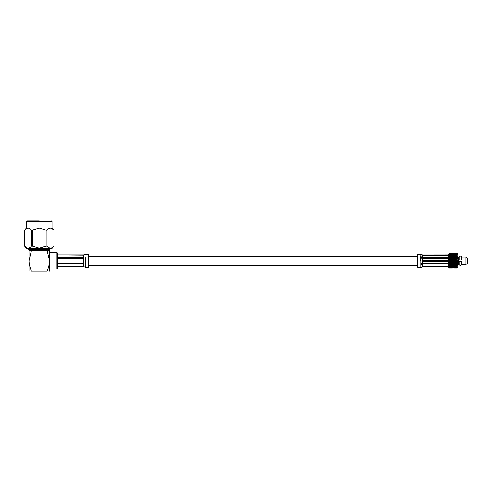 <?xml version="1.0" encoding="UTF-8"?>
<svg xmlns="http://www.w3.org/2000/svg" width="492" height="492" viewBox="0 0 492 492"><rect width="100%" height="100%" fill="white"/><g stroke="black" fill="none" stroke-linecap="round" stroke-linejoin="round"><path stroke-width="0.74" d="M461.607 259.991L461.607 256.849C460.77 255.926 459.94 255.926 459.11 256.849L459.11 259.991L461.607 259.991M461.607 264.026L461.607 261.639L459.11 261.639L459.11 264.782C459.94 265.705 460.77 265.705 461.607 264.782M421.761 267.273L420.106 267.273L420.106 254.358L421.872 254.635M422.573 266.609C421.349 267.451 421.349 267.451 422.573 266.609L448.317 266.609L448.317 266.184L422.573 266.184C421.349 264.954 421.349 263.306 422.573 261.24L422.573 266.184M450.801 268.085L449.141 268.097L448.317 267.273L448.317 260.815L448.317 261.24L422.573 261.24M422.573 255.446L422.573 260.391C421.349 258.325 421.349 256.676 422.573 255.446L448.317 255.446L448.317 255.022L422.573 255.022C421.349 254.179 421.349 254.179 422.573 255.022M449.141 253.546L449.786 253.534L449.141 253.534L448.317 254.358L448.317 260.815L448.317 260.391L422.573 260.391M420.844 267.273L417.554 267.273L417.554 254.358L420.844 254.358M422.487 266.412L448.317 266.658M448.317 266.639L422.899 266.609M422.899 264.124L448.317 264.124M448.317 263.331L422.899 263.331L422.573 262.949M422.899 258.3L448.317 258.3M448.317 257.507L422.899 257.507M422.899 255.022L448.317 254.991L422.487 255.219M448.925 261.683L449.208 261.867L449.208 260.963L449.786 261.357L449.208 261.756M448.925 262.722L449.208 262.9L449.208 262.045L449.786 262.433L449.208 262.82M448.925 263.712L449.208 263.884L449.208 263.103L449.786 263.472L449.208 263.841M449.424 263.976L450.008 263.614L450.586 263.976L450.008 264.327L448.925 264.05L449.786 264.456L448.925 264.641L448.925 267.876M449.319 264.856L450.586 264.917L450.008 265.237L448.925 264.948L449.141 264.149M449.424 262.962L450.008 262.58L450.586 262.962L449.141 263.146M450.223 262.433L450.801 262.045L451.373 262.433L450.801 262.82L449.141 262.095M450.223 258.159L450.801 257.79L451.373 258.159L450.801 258.528L448.925 257.919L449.141 261.012M453.255 266.682L453.255 266.018L453.759 266.504L453.255 266.719M453.255 265.256L454.553 265.354L453.396 265.354M453.975 265.04L453.255 264.284L454.553 264.456L453.975 264.794L453.396 264.456M454.768 263.614L455.346 263.976L454.768 264.327L454.196 263.976L454.768 263.398L453.975 263.884L453.255 263.294L454.553 263.472L453.975 263.841L453.396 263.472M453.255 262.402L453.975 262.045L454.553 262.433L453.975 262.82L453.396 262.433M453.255 261.35L453.975 260.963L454.553 261.357L453.975 261.75L453.396 261.357M452.431 266.953L452.382 267.537L451.804 267.371L452.431 267.027L451.588 266.652L452.166 267.119L451.016 267.119L451.588 266.91M451.804 266.83L452.431 266.393L451.588 265.994L452.166 266.504L451.588 266.744L451.016 266.504L451.588 266.252M451.804 266.154L452.431 265.631L451.588 265.219L452.166 265.766L451.588 266.049L451.016 265.766L451.588 265.471M451.804 265.354L452.431 264.764L451.016 263.976L451.588 263.614L452.166 263.976L451.588 264.327M451.804 263.472L452.431 263.134L452.431 264.819L451.588 265.237L451.016 264.917L452.382 264.794L451.804 264.456L452.431 263.81L451.016 262.962L451.588 262.58L452.166 262.962L451.588 263.337M451.804 262.433L452.431 262.076L452.431 263.134L451.016 261.898L451.588 261.504L452.166 261.898L451.588 262.291M451.804 261.357L452.431 260.994L452.431 262.076L451.016 260.815L451.588 260.422L452.166 260.815L451.588 261.209M456.355 253.595L457.123 253.534L457.947 254.358L457.947 267.273L457.123 268.097L457.332 260.692L456.576 260.274L457.154 259.764L455.561 260.815L456.355 260.422L456.939 260.815L456.355 261.209L455.776 260.815M457.123 268.085L456.576 268.097L457.123 268.085M457.332 267.439L455.776 267.593L456.939 267.593M457.154 263.072L454.768 264.352L456.139 264.456L455.561 264.794L454.983 264.456M457.154 262.021L454.768 263.398L455.561 263.103L456.139 263.472L455.561 263.841L454.983 263.472M457.332 260.692L456.355 261.344L457.123 260.988M467.4 258.3L467.4 263.331L465.949 264.561L465.949 257.07L467.4 258.3M465.949 257.07L462.086 257.07L462.086 264.561L465.949 264.561M458.587 263.964L459.11 263.964M461.607 263.964L462.086 263.964M458.587 257.667L459.11 257.667M461.607 257.667L462.086 257.667M457.947 264.561L458.587 264.561L458.587 257.07L457.947 257.07M453.255 260.28L453.255 261.166L453.759 260.815L453.255 260.077L453.975 259.874L454.553 260.274L453.975 260.668L453.396 260.274M454.196 260.815L454.768 260.422L455.346 260.815L454.768 261.209L453.975 260.815L453.255 261.295M449.424 260.815L450.008 260.422L450.586 260.815L450.008 261.209L449.141 260.619M449.141 266.627L449.786 266.83L449.141 267.021M451.373 267.371L450.223 267.371L451.588 267.439M449.424 267.119L450.586 267.119L449.208 266.935L449.786 267.371L449.141 267.519M450.586 266.504L449.424 266.504L450.801 266.338L451.373 266.83L450.801 267.045L450.223 266.83L450.801 266.596M449.141 265.908L449.786 266.154L449.141 266.381M452.166 268.072L451.016 268.072L452.166 268.072L451.588 267.568L452.166 267.912L451.588 268.035M449.141 267.66L449.786 267.771L449.141 267.863M451.373 268.011L451.804 268.011M449.424 267.912L450.586 267.912L449.208 267.703L449.786 268.011L449.141 268.06M451.373 264.456L450.801 264.794L450.223 264.456L451.588 264.352L450.223 263.472L450.801 263.103L451.373 263.472L450.801 263.841M450.93 264.868L450.008 264.327M449.141 265.077L449.786 265.354L449.141 265.625M451.373 266.154L450.223 266.154L451.588 265.994M449.424 265.766L450.586 265.766L449.208 265.877M450.223 265.354L450.801 265.04L451.373 265.354L450.008 265.471M450.008 268.091L451.588 268.091M448.925 253.755L449.786 253.62L448.925 253.884L449.786 253.86L448.925 254.173L449.786 254.259L448.925 254.604L449.786 254.801L448.925 255.176L449.786 255.477L448.925 255.871L449.786 256.277L448.925 256.683L449.786 257.175L449.208 257.525M452.382 253.767L450.008 253.54M452.166 255.127L451.016 255.127L452.382 255.293L451.016 254.512L452.166 254.512L451.588 254.721M451.373 254.801L450.223 254.801L451.588 254.979M449.424 254.512L450.586 254.512L449.208 254.438M450.586 254.038L449.424 254.038L450.801 254.235M449.141 253.761L448.925 254.173M450.223 254.259L451.373 254.259L450.008 254.192M449.786 253.534L451.804 253.534M449.141 258.853L449.786 259.198L449.208 259.585M451.373 260.274L450.801 260.668L450.223 260.274L450.801 259.874L451.588 260.286L451.016 259.733L451.588 259.339L452.166 259.733L451.588 260.12M449.424 259.733L450.008 259.339L450.586 259.733L450.008 260.127L449.208 259.764L449.786 260.274L449.208 260.668M450.586 258.669L450.008 259.05L449.424 258.669L450.008 258.294L450.801 258.528M449.208 258.528L450.008 258.232L449.424 257.654L450.008 257.304L450.586 257.654L450.008 258.017M449.208 257.79L449.786 258.159M450.223 259.198L450.801 258.81L451.373 259.198L450.801 259.585L450.008 259.05M449.424 261.898L450.008 261.504L450.586 261.898L450.008 262.291L449.208 262.045M450.223 261.357L450.801 260.963L451.373 261.357L450.801 261.75L450.008 261.209M451.373 256.277L450.801 256.59L450.223 256.277L450.801 255.975L451.588 256.412L451.016 255.865L451.588 255.582L452.166 255.865L451.588 256.16M450.586 255.865L449.424 255.865L450.008 255.582L450.801 256.006L450.223 255.477L450.801 255.219L451.373 255.477L450.801 255.754M450.93 256.762L451.588 256.393L452.166 256.713L450.801 256.836L451.373 257.175L450.801 257.525L450.223 257.175L450.801 256.59M449.141 255.25L448.925 255.871M450.586 255.127L449.424 255.127L450.801 255.034M449.141 254.61L449.141 255.004M449.424 257.654L448.925 257.58L449.208 256.59M451.016 258.669L451.588 258.294L452.166 258.669L451.588 259.05L450.008 258.294M450.715 256.787L450.008 257.045L449.424 256.713L450.008 256.393L450.678 256.769M449.141 256.006L449.208 256.836L448.925 256.683M452.166 257.654L451.588 258.017L451.016 257.654L451.588 257.304L452.382 257.747L451.588 257.045M451.016 257.654L450.008 257.045M450.223 257.175L449.319 256.775M452.166 258.669L451.588 258.017M451.804 258.159L452.431 257.82L452.431 258.761L450.801 257.525M452.166 259.733L451.588 259.05M451.804 259.198L452.382 258.81L452.431 259.794L450.801 258.81M451.804 257.175L452.382 256.59L451.588 256.412M451.804 256.277L452.431 255.994L452.271 256.769M451.373 257.175L452.431 256.812L452.431 257.777L450.801 256.836L448.925 257.919M449.424 258.669L451.588 257.304M452.431 262.869L450.801 261.75M451.016 261.898L449.208 260.963M452.431 263.853L450.801 262.82M451.016 262.962L450.008 262.291M451.016 259.733L449.208 258.81M452.166 260.815L450.801 259.585M452.431 260.846L451.588 260.422M452.166 261.898L450.801 260.668M451.016 260.815L448.925 259.948M448.925 259.579L452.382 257.79M452.166 253.718L451.588 253.595M452.166 255.865L451.588 255.379M452.166 254.038L451.588 254.063M452.166 254.512L451.588 254.192M450.223 264.456L449.208 265.04M451.016 263.976L450.008 263.337M450.223 263.472L449.208 263.103M449.786 264.456L449.208 264.106M451.016 264.917L450.678 264.862M452.382 263.103L450.008 264.585M450.715 264.844L452.382 264.106M452.431 268.097L450.223 268.097M450.223 268.011L449.786 268.011M453.975 255.219L454.553 255.477L453.975 255.754L453.396 255.477L453.975 255.219M454.768 255.379L454.196 255.127L454.768 254.887L455.346 255.127L454.768 255.637L455.561 255.219L456.139 255.477L454.983 255.477M454.104 256.769L454.553 257.175L453.975 257.525L453.396 257.175L453.975 256.836L453.255 256.43L453.255 255.612L453.759 255.865L453.255 256.375L453.975 255.975L454.553 256.277L453.975 256.59L453.396 256.277M455.561 255.034L454.983 254.801L455.561 254.585L456.139 254.801L455.561 255.293L456.355 254.887L456.939 255.127L455.776 255.127M456.355 254.721L455.776 254.512L456.355 254.321L456.939 254.512L456.355 254.979L457.332 254.758L456.576 254.259L457.332 254.192L455.776 254.038L456.939 254.038M453.255 255.612L453.255 254.911L453.759 255.127L453.396 255.477M453.975 255.034L453.396 254.801L454.553 254.801L454.196 255.127M454.768 254.721L454.196 254.512L455.346 254.512L454.983 254.801M455.561 254.438L454.983 254.259L456.139 254.259L455.776 254.512M455.561 255.975L456.139 256.277L455.561 256.59L454.983 256.277L455.561 255.975M456.355 256.16L455.776 255.865L456.355 255.582L456.939 255.865L456.355 256.412L457.332 256.098L456.576 255.477L457.332 255.213L456.576 254.801M454.768 257.045L454.196 256.713L454.768 256.393L455.346 256.713L453.975 257.747L454.768 257.304L455.346 257.654L454.768 258.017L454.196 257.654M453.975 256.59L453.255 257.242L453.759 257.654L453.255 258.208L453.975 257.79L454.553 258.159L453.975 258.528L453.396 258.159M453.255 256.43L453.255 258.337L453.759 258.669L453.255 259.229L453.975 258.81L454.553 259.198L453.975 259.585L453.396 259.198M454.768 255.582L455.346 255.865L454.768 256.16L454.196 255.865L454.768 255.582M454.768 257.304L453.759 256.713L453.396 257.175M453.975 253.571L454.553 253.62L453.975 253.571M453.255 253.651L453.759 253.558L453.255 253.54L453.759 253.718L453.255 254.05M455.561 253.546L454.983 253.534L455.561 253.546M454.768 253.54L453.255 253.589M453.975 253.546L454.553 253.534L453.975 253.546M453.255 254.911L453.255 254.346L453.759 254.512L453.255 254.948M455.561 253.755L456.139 253.86L455.561 253.755M456.355 253.817L455.776 253.718L456.939 253.718L456.355 254.063L457.154 253.78L456.939 253.558L455.346 253.558M453.975 254.438L453.396 254.259L454.553 254.259L454.196 254.512M454.768 254.192L455.346 254.038L454.983 254.259M454.768 253.638L455.346 253.718L454.768 253.638M453.255 254.173L453.759 254.038L453.255 254.425M454.768 263.337L454.196 262.962L454.768 262.58L455.346 262.962L454.553 263.472M453.255 263.657L453.759 263.976L453.255 264.309L453.255 263.657M455.561 262.82L454.983 262.433L455.561 262.045L456.139 262.433L455.561 262.9L456.355 262.58L456.939 262.962L456.355 263.337L455.776 262.962M456.355 262.291L455.776 261.898L456.355 261.504L456.939 261.898L456.355 262.39L457.123 262.07M453.255 262.623L453.759 262.962L453.255 263.294L453.255 262.623M454.768 262.291L454.196 261.898L454.768 261.504L455.346 261.898L453.255 263.355M455.561 261.756L454.983 261.357L455.561 260.963L456.139 261.357L454.983 262.433M453.255 265.508L453.759 265.766L453.255 266.018L453.255 265.508M456.355 264.327L455.776 263.976L456.355 263.614L456.939 263.976L455.561 264.794L456.939 264.917L456.355 265.237L455.776 264.917M454.768 265.237L454.196 264.917L454.768 264.585L455.346 264.917L454.768 265.237M453.255 264.622L453.759 264.917L453.255 265.2L453.255 264.622M455.561 257.79L456.139 258.159L455.561 258.528L454.983 258.159L455.561 257.747L454.983 258.159M456.355 258.017L455.776 257.654L456.355 257.304L456.939 257.654L455.561 258.731L456.355 258.294L456.939 258.669L456.355 259.05L455.776 258.669M454.768 259.05L454.196 258.669L454.768 258.294L455.346 258.669L453.975 259.764L454.768 259.339L455.346 259.733L454.768 260.12L454.196 259.733M453.255 259.229L453.759 259.733L453.255 260.077L453.255 258.208M456.355 256.393L456.939 256.713L456.355 257.045L455.776 256.713L456.355 256.393M455.561 257.525L454.983 257.175L455.561 256.836L456.139 257.175L455.776 257.654M453.255 261.553L453.759 261.898L453.255 262.242L453.255 261.553M455.561 259.874L456.139 260.274L455.561 260.668L454.983 260.274L455.561 259.764L454.983 260.274M456.355 260.127L455.776 259.733L456.355 259.339L456.939 259.733L456.576 260.274M455.561 259.585L454.983 259.198L455.561 258.81L456.139 259.198L455.776 259.733M454.553 268.097L456.576 268.097M454.768 268.091L453.396 267.771L453.975 267.642L454.553 267.771L453.759 268.072L453.255 267.882M455.561 268.06L454.983 268.011L455.561 268.06M456.355 267.992L456.939 267.912L456.355 267.992M453.975 268.06L454.553 268.011L453.975 268.06M454.768 267.992L455.346 267.912L454.768 267.992M455.346 268.072L454.983 267.771L455.561 267.642L456.139 267.771L455.776 268.072L457.154 267.863M453.975 266.596L454.553 266.83L453.975 267.045L453.396 266.83L453.975 266.338L455.346 266.504L454.196 266.504M453.255 267.285L453.255 266.941L453.759 267.119L452.431 267.273M455.561 266.412L454.983 266.154L455.561 265.877L456.139 266.154L455.561 266.412M456.355 266.049L455.776 265.766L456.355 265.471L456.939 265.766L456.355 266.049M453.975 266.412L453.396 266.154L453.975 265.877L454.553 266.154L453.975 266.412M454.768 266.049L454.196 265.766L454.768 265.471L455.346 265.766L454.768 266.049M455.561 265.655L454.983 265.354L455.561 265.04L456.139 265.354L455.561 265.655M453.255 267.826L453.759 267.912L453.255 267.636M455.561 267.193L456.139 267.371L455.561 267.537L454.983 267.371L455.561 266.935L456.939 267.119L455.776 267.119M454.768 267.728L455.346 267.593L454.768 267.728M454.768 266.91L455.346 267.119L454.196 267.119L455.561 266.596L456.139 266.83L455.561 267.045L454.983 266.83M453.255 267.457L453.759 267.593L453.255 267.709L453.255 267.205M453.975 267.537L453.396 267.371L453.975 267.193L454.553 267.371L453.975 267.537M456.355 266.744L455.776 266.504L456.355 266.252L456.939 266.504L456.355 266.744M456.576 253.534L456.139 253.534M454.553 253.534L454.983 253.534M456.355 266.252L457.123 265.889M456.355 266.91L457.123 266.609M456.355 264.585L457.123 264.124M457.154 264.075L456.139 264.456M457.332 263.773L456.939 263.976M456.355 265.471L457.123 265.053M457.332 264.893L456.939 264.917M456.355 268.035L457.123 267.949M457.123 267.876L456.355 267.568L456.139 268.011M456.355 267.439L457.123 267.205M456.576 267.771L457.123 267.654M454.553 268.011L454.983 268.011M454.768 264.585L453.858 264.862M456.355 258.294L457.154 257.747L456.139 258.159M455.561 258.81L454.553 259.198M453.975 259.874L453.255 260.237M456.576 259.198L457.154 258.731L456.355 259.241L457.123 259.561L457.123 258.829M456.355 259.339L455.346 259.733M454.768 260.422L453.975 260.815L453.255 260.336M453.975 260.668L454.768 261.344L453.255 262.341M455.678 256.769L454.983 257.175M453.975 257.79L453.255 258.189M456.355 257.304L457.154 256.836L455.561 257.747L454.553 257.175M453.975 258.81L453.255 259.198M454.768 258.294L454.196 258.669M457.332 256.738L456.576 256.277M457.332 258.62L455.346 257.654M453.975 263.841L453.255 264.309M454.768 264.327L453.759 263.976M457.332 261.99L456.939 261.898M456.355 263.614L457.123 263.122M455.561 264.794L454.553 264.456M457.332 263.011L456.939 262.962M455.561 260.963L454.553 261.357M454.768 261.209L455.776 261.898M456.355 261.504L455.561 261.867L457.246 262.925M451.804 267.771L452.382 267.642M452.431 264.764L452.431 265.631M452.431 265.6L452.431 267.027M451.804 254.259L452.431 254.106L452.382 254.438M451.804 253.86L452.382 253.989M451.804 255.477L452.431 255.237L452.382 255.754M451.804 254.801L452.431 254.604L452.382 255.034M451.804 253.62L452.382 253.688M451.804 260.274L452.431 259.905L452.382 260.668M457.123 254.425L457.123 254.1M457.123 253.755L456.576 253.86M457.123 255.742L457.123 255.231M457.123 255.022L457.123 254.598M457.154 253.718L456.576 253.62M457.123 261.732L456.576 261.357M457.123 260.643L457.123 259.899M457.123 263.823L456.576 263.472M457.123 262.796L456.576 262.433M457.332 257.642L456.576 257.175M457.123 257.507L457.123 256.855M457.123 256.578L457.123 255.988M457.154 258.558L456.576 258.159M457.123 258.509L457.123 257.808M457.123 267.525L456.576 267.371M457.123 268.06L456.576 268.011M457.123 265.643L456.576 265.354M457.123 264.776L456.576 264.456M457.123 267.033L456.576 266.83M457.123 266.4L456.576 266.154M448.925 262.052L452.382 259.874M453.255 259.29L457.246 261.879M453.255 258.275L457.246 260.815M457.332 259.881L453.255 257.322M457.332 263.989L453.255 261.387M457.154 264.794L453.255 262.433M457.332 257.857L455.561 256.836M452.431 261.836L448.925 264.05M452.431 260.785L448.925 263.079M452.431 258.706L448.925 261M56.949 252.587L57.773 253.411L57.773 268.22L56.949 269.038L56.949 252.587L49.544 252.587M39.262 220.902L26.919 220.902L39.262 220.902M31.482 230.231L32.392 230.231L32.392 246.098L31.482 246.098L31.482 230.231C29.2 227.575 26.906 227.575 24.612 230.231L26.513 227.956L52.017 227.956L52.017 221.314L26.513 221.314L26.919 220.902M27.14 247.986L24.6 246.098L24.6 230.231L26.261 228.768M32.392 246.098L39.262 248.134L46.137 246.098L46.137 230.231L39.262 228.19L32.392 230.231M53.917 246.098L53.917 230.231C51.635 227.575 49.348 227.575 47.047 230.231L47.047 246.098C49.329 248.749 51.617 248.749 53.917 246.098L52.017 248.374L26.513 248.374L24.6 246.098C26.894 248.749 29.182 248.749 31.482 246.098M31.439 250.533C28.278 250.533 28.278 250.533 31.439 250.533L28.985 260.815C29.133 264.395 29.957 267.82 31.439 271.098L47.084 271.098C50.252 271.098 50.252 271.098 47.084 271.098C50.252 271.098 50.252 271.098 47.084 271.098C48.573 267.82 49.397 264.395 49.544 260.815L47.084 250.533L29.815 250.533L28.677 249.352L49.852 249.352L49.852 248.374M29.815 250.367L48.714 250.367L49.852 249.352M47.084 250.533C50.252 250.533 50.252 250.533 47.084 250.533L48.714 250.367M24.612 230.231L24.612 246.098M46.137 230.231L47.047 230.231M49.581 247.986L47.047 246.098L46.137 246.098M51.383 228.343L53.929 230.231L53.929 246.098M29.815 250.533L29.028 250.533M31.439 271.098C28.278 271.098 28.278 271.098 31.439 271.098C28.278 271.098 28.278 271.098 31.439 271.098M49.544 250.533L49.544 271.098M28.985 271.098L28.985 250.533M83.597 257.974L83.597 254.991L85.245 254.358L88.535 254.358L88.535 267.273L85.245 267.273L85.245 257.587M83.597 254.973L57.773 254.973L83.597 255.219M83.597 256.572L83.191 257.507L57.773 257.507M57.773 258.3L83.191 258.3L83.597 259.456L83.191 263.331L57.773 263.331M57.773 264.124L83.191 264.124L83.597 265.059L83.597 266.418L83.191 266.639L57.773 266.639M83.191 264.124L83.191 266.639L83.597 266.639M420.844 260.815L420.844 256.578M422.487 263.331L422.487 264.124M422.487 257.507L422.487 258.3M83.597 258.3L83.597 259.456M83.597 262.168L83.597 265.059M83.191 263.331L83.191 258.3M83.191 257.507L83.191 254.991M417.554 265.342L88.535 265.342M417.554 256.289L88.535 256.289M422.167 266.713L422.487 266.652M422.487 254.979L422.167 254.917M454.983 268.097L456.139 268.097M453.255 254.358L452.431 254.358M52.017 221.314L51.605 220.902M28.677 249.352L28.677 248.374M52.017 227.956L53.929 230.231M26.513 227.956L26.513 221.314M56.949 269.038L49.544 269.038M85.245 267.273L83.597 266.658L57.773 266.658"/></g></svg>
